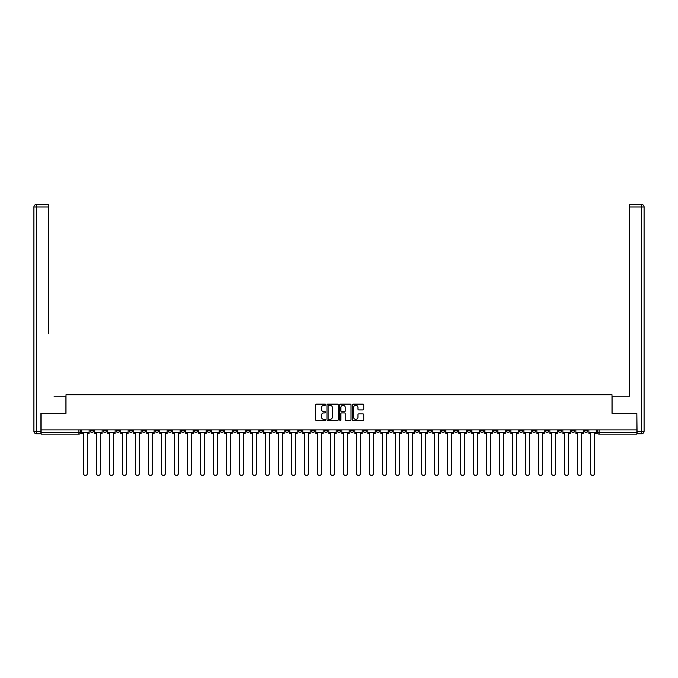 <?xml version="1.0" encoding="UTF-8"?>
<svg xmlns="http://www.w3.org/2000/svg" width="678" height="678" viewBox="0 0 678 678"><rect width="100%" height="100%" fill="white"/><g stroke="black" fill="none" stroke-linecap="round" stroke-linejoin="round"><path stroke-width="1.02" d="M325.66 404.707A0.576 0.576 0 0 0 325.093 404.13L316.397 404.13A0.822 0.822 0 0 0 315.575 404.952L315.575 419.682A0.822 0.822 0 0 0 316.397 420.496L325.093 420.496A0.576 0.576 0 0 0 325.66 419.928A0.576 0.576 0 0 0 325.093 419.351L323.965 419.351A2.619 2.619 0 0 1 321.347 416.733L321.347 415.504A2.619 2.619 0 0 1 323.965 412.885L325.093 412.885A0.576 0.576 0 0 0 325.66 412.317A0.576 0.576 0 0 0 325.093 411.741L323.965 411.741A2.619 2.619 0 0 1 321.347 409.122L321.347 407.893A2.619 2.619 0 0 1 323.965 405.283L325.093 405.283A0.576 0.576 0 0 0 325.66 404.707M519.39 429.903L519.39 430.818L522.73 430.818A1.67 1.67 0 0 1 521.06 432.488A1.67 1.67 0 0 1 519.39 430.818L519.39 429.903M441.37 429.903L441.37 430.818L444.7 430.818A1.67 1.67 0 0 1 443.031 432.488A1.67 1.67 0 0 1 441.37 430.818L441.37 429.903M428.36 429.903L428.36 430.818L431.7 430.818A1.67 1.67 0 0 1 430.03 432.488A1.67 1.67 0 0 1 428.36 430.818L428.36 429.903M350.34 429.903L350.34 430.818L353.67 430.818A1.67 1.67 0 0 1 352.001 432.488A1.67 1.67 0 0 1 350.34 430.818L350.34 429.903M337.33 429.903L337.33 430.818L340.67 430.818A1.67 1.67 0 0 1 339 432.488A1.67 1.67 0 0 1 337.33 430.818L337.33 429.903M324.33 429.903L324.33 430.818L327.66 430.818A1.67 1.67 0 0 1 325.999 432.488A1.67 1.67 0 0 1 324.33 430.818L324.33 429.903M298.32 429.903L298.32 430.818L301.651 430.818A1.67 1.67 0 0 1 299.99 432.488A1.67 1.67 0 0 1 298.32 430.818L298.32 429.903M272.31 430.818L272.31 429.903L272.31 430.818A1.67 1.67 0 0 0 273.98 432.488A1.67 1.67 0 0 1 272.31 430.818L275.649 430.818A1.67 1.67 0 0 1 273.98 432.488A1.67 1.67 0 0 0 275.649 430.818L275.649 429.903L275.649 430.818M259.31 430.818L259.31 429.903L259.31 430.818A1.67 1.67 0 0 0 260.971 432.488A1.67 1.67 0 0 1 259.31 430.818L262.64 430.818A1.67 1.67 0 0 1 260.971 432.488M246.3 430.818L246.3 429.903L246.3 430.818A1.67 1.67 0 0 0 247.97 432.488A1.67 1.67 0 0 1 246.3 430.818L249.64 430.818A1.67 1.67 0 0 1 247.97 432.488A1.67 1.67 0 0 0 249.64 430.818L249.64 429.903L249.64 430.818M233.3 429.903L233.3 430.818L236.63 430.818A1.67 1.67 0 0 1 234.969 432.488A1.67 1.67 0 0 1 233.3 430.818L233.3 429.903M220.291 429.903L220.291 430.818L223.63 430.818A1.67 1.67 0 0 1 221.96 432.488A1.67 1.67 0 0 1 220.291 430.818L220.291 429.903M207.29 429.903L207.29 430.818L210.621 430.818A1.67 1.67 0 0 1 208.96 432.488A1.67 1.67 0 0 1 207.29 430.818L207.29 429.903M194.289 430.818L194.289 429.903L194.289 430.818A1.67 1.67 0 0 0 195.95 432.488A1.67 1.67 0 0 1 194.289 430.818L197.62 430.818A1.67 1.67 0 0 1 195.95 432.488M168.28 430.818L168.28 429.903L168.28 430.818A1.67 1.67 0 0 0 169.941 432.488A1.67 1.67 0 0 1 168.28 430.818L171.61 430.818A1.67 1.67 0 0 1 169.941 432.488A1.67 1.67 0 0 0 171.61 430.818L171.61 429.903L171.61 430.818M155.27 430.818L155.27 429.903L155.27 430.818A1.67 1.67 0 0 0 156.94 432.488A1.67 1.67 0 0 1 155.27 430.818L158.61 430.818A1.67 1.67 0 0 1 156.94 432.488A1.67 1.67 0 0 0 158.61 430.818L158.61 429.903L158.61 430.818M142.27 430.818L142.27 429.903L142.27 430.818A1.67 1.67 0 0 0 143.939 432.488A1.67 1.67 0 0 1 142.27 430.818L145.601 430.818A1.67 1.67 0 0 1 143.939 432.488A1.67 1.67 0 0 0 145.601 430.818L145.601 429.903L145.601 430.818M129.261 430.818L129.261 429.903L129.261 430.818A1.67 1.67 0 0 0 130.93 432.488A1.67 1.67 0 0 1 129.261 430.818L132.6 430.818A1.67 1.67 0 0 1 130.93 432.488M116.26 430.818L116.26 429.903L116.26 430.818A1.67 1.67 0 0 0 117.93 432.488A1.67 1.67 0 0 1 116.26 430.818L119.591 430.818A1.67 1.67 0 0 1 117.93 432.488A1.67 1.67 0 0 0 119.591 430.818L119.591 429.903L119.591 430.818M103.259 430.818L103.259 429.903L103.259 430.818A1.67 1.67 0 0 0 104.921 432.488A1.67 1.67 0 0 1 103.259 430.818L106.59 430.818A1.67 1.67 0 0 1 104.921 432.488A1.67 1.67 0 0 0 106.59 430.818L106.59 429.903L106.59 430.818M362.916 409.902A0.822 0.822 0 0 0 363.73 409.08L363.73 404.952A0.822 0.822 0 0 0 362.916 404.13L353.255 404.13A0.822 0.822 0 0 0 352.441 404.952L352.441 419.682A0.822 0.822 0 0 0 353.255 420.496L362.916 420.496A0.822 0.822 0 0 0 363.73 419.682L363.73 414.69A0.822 0.822 0 0 0 362.916 413.868L358.781 413.868A0.822 0.822 0 0 0 357.959 414.69L357.959 417.165A2.187 2.187 0 0 1 355.772 419.351A2.187 2.187 0 0 1 353.585 417.165L353.585 407.47A2.187 2.187 0 0 1 355.772 405.283A2.187 2.187 0 0 1 357.959 407.47L357.959 409.08A0.822 0.822 0 0 0 358.781 409.902L362.916 409.902M42.985 204.502L36.4 204.502L48.324 204.502L42.985 204.502L48.324 204.502L48.324 207.002L36.4 207.002L36.4 431.242L40.9 431.242L40.9 413.317L65.995 413.317L65.995 394.723L612.005 394.723L612.005 413.317L636.845 413.317L636.845 429.903L41.155 429.903L41.155 432.488L80.58 432.488L80.58 429.903L80.58 432.488A1.67 1.67 0 0 1 78.911 434.157L41.155 434.157L41.155 432.488M41.155 413.317L41.155 429.903M338.288 404.952A0.822 0.822 0 0 0 337.466 404.13L327.813 404.13A0.822 0.822 0 0 0 326.991 404.952L326.991 419.682A0.822 0.822 0 0 0 327.813 420.496L337.466 420.496A0.822 0.822 0 0 0 338.288 419.682L338.288 404.952M340.534 404.13L350.187 404.13A0.822 0.822 0 0 1 351.009 404.952L351.009 419.682A0.822 0.822 0 0 1 350.187 420.496L346.06 420.496A0.822 0.822 0 0 1 345.238 419.682L345.238 413.707A0.822 0.822 0 0 0 344.424 412.885L341.678 412.885A0.822 0.822 0 0 0 340.865 413.707L340.865 419.928A0.576 0.576 0 0 1 340.288 420.496A0.576 0.576 0 0 1 339.712 419.928L339.712 404.952A0.822 0.822 0 0 1 340.534 404.13M597.42 429.903L597.42 432.488L636.845 432.488L636.845 434.157L599.089 434.157A1.67 1.67 0 0 1 597.42 432.488A1.67 1.67 0 0 0 599.089 434.157L599.089 429.903M636.845 429.903L636.845 432.488M587.75 430.818L587.75 429.903L587.75 430.818A1.67 1.67 0 0 1 586.08 432.488A1.67 1.67 0 0 1 584.411 430.818L587.75 430.818A1.67 1.67 0 0 1 586.08 432.488M584.411 429.903L584.411 430.818M574.741 429.903L574.741 430.818A1.67 1.67 0 0 1 573.08 432.488A1.67 1.67 0 0 1 571.41 430.818A1.67 1.67 0 0 0 573.08 432.488M571.41 429.903L571.41 430.818L574.741 430.818M561.74 429.903L561.74 430.818A1.67 1.67 0 0 1 560.07 432.488A1.67 1.67 0 0 1 558.409 430.818L561.74 430.818A1.67 1.67 0 0 1 560.07 432.488M558.409 429.903L558.409 430.818M548.739 429.903L548.739 430.818A1.67 1.67 0 0 1 547.07 432.488A1.67 1.67 0 0 1 545.4 430.818A1.67 1.67 0 0 0 547.07 432.488M545.4 429.903L545.4 430.818L548.739 430.818M535.73 429.903L535.73 430.818A1.67 1.67 0 0 1 534.061 432.488A1.67 1.67 0 0 1 532.4 430.818L535.73 430.818M532.4 429.903L532.4 430.818M522.73 429.903L522.73 430.818A1.67 1.67 0 0 1 521.06 432.488M509.72 429.903L509.72 430.818A1.67 1.67 0 0 1 508.059 432.488A1.67 1.67 0 0 1 506.39 430.818L509.72 430.818M506.39 429.903L506.39 430.818M496.72 429.903L496.72 430.818A1.67 1.67 0 0 1 495.05 432.488A1.67 1.67 0 0 1 493.381 430.818L496.72 430.818M493.381 429.903L493.381 430.818M483.711 429.903L483.711 430.818A1.67 1.67 0 0 1 482.05 432.488A1.67 1.67 0 0 1 480.38 430.818A1.67 1.67 0 0 0 482.05 432.488M480.38 429.903L480.38 430.818L483.711 430.818M470.71 429.903L470.71 430.818A1.67 1.67 0 0 1 469.04 432.488A1.67 1.67 0 0 1 467.379 430.818L470.71 430.818M467.379 429.903L467.379 430.818M457.709 429.903L457.709 430.818A1.67 1.67 0 0 1 456.04 432.488A1.67 1.67 0 0 1 454.37 430.818L457.709 430.818M454.37 429.903L454.37 430.818M444.7 429.903L444.7 430.818M431.7 429.903L431.7 430.818L431.7 429.903M418.69 429.903L418.69 430.818A1.67 1.67 0 0 1 417.029 432.488A1.67 1.67 0 0 1 415.36 430.818L418.69 430.818M415.36 429.903L415.36 430.818M405.69 429.903L405.69 430.818A1.67 1.67 0 0 1 404.02 432.488A1.67 1.67 0 0 1 402.351 430.818L405.69 430.818M402.351 429.903L402.351 430.818M392.681 429.903L392.681 430.818A1.67 1.67 0 0 1 391.02 432.488A1.67 1.67 0 0 1 389.35 430.818L392.681 430.818M389.35 429.903L389.35 430.818M379.68 429.903L379.68 430.818A1.67 1.67 0 0 1 378.01 432.488A1.67 1.67 0 0 1 376.349 430.818L379.68 430.818M376.349 429.903L376.349 430.818M366.679 429.903L366.679 430.818A1.67 1.67 0 0 1 365.01 432.488A1.67 1.67 0 0 1 363.34 430.818L366.679 430.818M363.34 429.903L363.34 430.818M353.67 429.903L353.67 430.818A1.67 1.67 0 0 1 352.001 432.488M340.67 429.903L340.67 430.818M327.66 430.818L327.66 429.903L327.66 430.818A1.67 1.67 0 0 1 325.999 432.488M314.66 429.903L314.66 430.818A1.67 1.67 0 0 1 312.99 432.488A1.67 1.67 0 0 1 311.321 430.818A1.67 1.67 0 0 0 312.99 432.488A1.67 1.67 0 0 0 314.66 430.818L311.321 430.818L311.321 429.903M301.651 430.818L301.651 429.903L301.651 430.818A1.67 1.67 0 0 1 299.99 432.488M288.65 429.903L288.65 430.818A1.67 1.67 0 0 1 286.98 432.488A1.67 1.67 0 0 1 285.319 430.818A1.67 1.67 0 0 0 286.98 432.488M285.319 429.903L285.319 430.818L288.65 430.818M262.64 429.903L262.64 430.818L262.64 429.903M236.63 430.818L236.63 429.903L236.63 430.818A1.67 1.67 0 0 1 234.969 432.488M223.63 430.818L223.63 429.903L223.63 430.818A1.67 1.67 0 0 1 221.96 432.488M210.621 430.818L210.621 429.903L210.621 430.818A1.67 1.67 0 0 1 208.96 432.488M197.62 429.903L197.62 430.818L197.62 429.903M184.619 430.818L184.619 429.903L184.619 430.818A1.67 1.67 0 0 1 182.95 432.488A1.67 1.67 0 0 1 181.28 430.818L184.619 430.818A1.67 1.67 0 0 1 182.95 432.488M181.28 429.903L181.28 430.818M132.6 429.903L132.6 430.818L132.6 429.903M93.589 429.903L93.589 430.818A1.67 1.67 0 0 1 91.92 432.488A1.67 1.67 0 0 1 90.25 430.818A1.67 1.67 0 0 0 91.92 432.488A1.67 1.67 0 0 0 93.589 430.818L93.589 429.903M90.25 429.903L90.25 430.818L93.589 430.818M78.911 429.903L78.911 434.157A1.67 1.67 0 0 0 80.58 432.488M328.711 405.283A0.576 0.576 0 0 0 328.135 405.851L328.135 418.784A0.576 0.576 0 0 0 328.711 419.351L329.898 419.351A2.619 2.619 0 0 0 332.517 416.733L332.517 407.893A2.619 2.619 0 0 0 329.898 405.283L328.711 405.283M345.238 407.512A2.187 2.187 0 0 0 343.051 405.317A2.187 2.187 0 0 0 340.865 407.512L340.865 410.927A0.822 0.822 0 0 0 341.678 411.741L344.424 411.741A0.822 0.822 0 0 0 345.238 410.927L345.238 407.512M81.707 432.488L81.707 433.327L83.496 433.327L83.496 473.498A1.915 1.915 149.7 0 0 85.42 475.422A1.915 1.915 149.7 0 0 87.335 473.498L87.335 433.327L89.123 433.327L89.123 432.488L81.707 432.488L81.707 429.903M89.123 432.488L89.123 429.903M65.91 413.317L65.91 396.223L54.071 396.223M48.324 207.002L48.324 333.703M40.9 431.242L40.9 433.742L36.4 433.742A2.5 2.5 0 0 1 33.9 431.242L33.9 207.002A2.5 2.5 0 0 1 36.4 204.502A2.5 2.5 0 0 0 33.9 207.002A2.5 2.5 0 0 1 36.4 204.502A2.5 2.5 0 0 0 33.9 207.002L36.4 207.002L36.4 204.502M623.93 396.223L629.676 396.223L629.676 204.502L641.6 204.502L629.676 204.502M612.09 413.317L612.09 396.223L629.676 396.223L629.676 333.703M637.1 431.242L641.6 431.242L641.6 207.002L644.1 207.002A2.5 2.5 0 0 0 641.6 204.502A2.5 2.5 0 0 1 644.1 207.002L644.1 431.242A2.5 2.5 0 0 1 641.6 433.742L637.1 433.742L636.845 413.317M94.708 432.488L94.708 433.327L96.505 433.327L96.505 473.498A1.915 1.915 149.7 0 0 98.42 475.422A1.915 1.915 149.7 0 0 100.336 473.498L100.336 433.327L102.132 433.327L102.132 432.488L94.708 432.488L94.708 429.903M102.132 432.488L102.132 429.903M107.717 432.488L107.717 433.327L109.505 433.327L109.505 473.498A1.915 1.915 149.7 0 0 111.429 475.422A1.915 1.915 149.7 0 0 113.345 473.498L113.345 433.327L115.133 433.327L115.133 432.488L107.717 432.488L107.717 429.903M115.133 432.488L115.133 429.903M120.718 432.488L120.718 433.327L122.515 433.327L122.515 473.498A1.915 1.915 149.7 0 0 124.43 475.422A1.915 1.915 149.7 0 0 126.345 473.498L126.345 433.327L128.142 433.327L128.142 432.488L120.718 432.488L120.718 429.903M128.142 432.488L128.142 429.903M133.727 432.488L133.727 433.327L135.515 433.327L135.515 473.498A1.915 1.915 149.7 0 0 137.431 475.422A1.915 1.915 149.7 0 0 139.354 473.498L139.354 433.327L141.143 433.327L141.143 432.488L133.727 432.488L133.727 429.903M141.143 432.488L141.143 429.903M146.728 432.488L146.728 433.327L148.524 433.327L148.524 473.498A1.915 1.915 149.7 0 0 150.44 475.422A1.915 1.915 149.7 0 0 152.355 473.498L152.355 433.327L154.152 433.327L154.152 432.488L146.728 432.488L146.728 429.903M154.152 432.488L154.152 429.903M159.737 432.488L159.737 433.327L161.525 433.327L161.525 473.498A1.915 1.915 149.7 0 0 163.44 475.422A1.915 1.915 149.7 0 0 165.356 473.498L165.356 433.327L167.152 433.327L167.152 432.488L159.737 432.488L159.737 429.903M167.152 432.488L167.152 429.903M172.737 432.488L172.737 433.327L174.526 433.327L174.526 473.498A1.915 1.915 149.7 0 0 176.45 475.422A1.915 1.915 149.7 0 0 178.365 473.498L178.365 433.327L180.153 433.327L180.153 432.488L172.737 432.488L172.737 429.903M180.153 432.488L180.153 429.903M185.738 432.488L185.738 433.327L187.535 433.327L187.535 473.498A1.915 1.915 149.7 0 0 189.45 475.422A1.915 1.915 149.7 0 0 191.366 473.498L191.366 433.327L193.162 433.327L193.162 432.488L185.738 432.488L185.738 429.903M193.162 432.488L193.162 429.903M198.747 432.488L198.747 433.327L200.535 433.327L200.535 473.498A1.915 1.915 149.7 0 0 202.459 475.422A1.915 1.915 149.7 0 0 204.375 473.498L204.375 433.327L206.163 433.327L206.163 432.488L198.747 432.488L198.747 429.903M206.163 432.488L206.163 429.903M211.748 432.488L211.748 433.327L213.545 433.327L213.545 473.498A1.915 1.915 149.7 0 0 215.46 475.422A1.915 1.915 149.7 0 0 217.375 473.498L217.375 433.327L219.172 433.327L219.172 432.488L211.748 432.488L211.748 429.903M219.172 432.488L219.172 429.903M224.757 432.488L224.757 433.327L226.545 433.327L226.545 473.498A1.915 1.915 149.7 0 0 228.461 475.422A1.915 1.915 149.7 0 0 230.384 473.498L230.384 433.327L232.173 433.327L232.173 432.488L224.757 432.488L224.757 429.903M232.173 432.488L232.173 429.903M237.758 432.488L237.758 433.327L239.554 433.327L239.554 473.498A1.915 1.915 149.7 0 0 241.47 475.422A1.915 1.915 149.7 0 0 243.385 473.498L243.385 433.327L245.182 433.327L245.182 432.488L237.758 432.488L237.758 429.903M245.182 432.488L245.182 429.903M250.767 432.488L250.767 433.327L252.555 433.327L252.555 473.498A1.915 1.915 149.7 0 0 254.47 475.422A1.915 1.915 149.7 0 0 256.386 473.498L256.386 433.327L258.182 433.327L258.182 432.488L250.767 432.488L250.767 429.903M258.182 432.488L258.182 429.903M263.767 432.488L263.767 433.327L265.556 433.327L265.556 473.498A1.915 1.915 149.7 0 0 267.479 475.422A1.915 1.915 149.7 0 0 269.395 473.498L269.395 433.327L271.183 433.327L271.183 432.488L263.767 432.488L263.767 429.903M271.183 432.488L271.183 429.903M276.768 432.488L276.768 433.327L278.565 433.327L278.565 473.498A1.915 1.915 149.7 0 0 280.48 475.422A1.915 1.915 149.7 0 0 282.395 473.498L282.395 433.327L284.192 433.327L284.192 432.488L276.768 432.488L276.768 429.903M284.192 432.488L284.192 429.903M289.777 432.488L289.777 433.327L291.565 433.327L291.565 473.498A1.915 1.915 149.7 0 0 293.489 475.422A1.915 1.915 149.7 0 0 295.405 473.498L295.405 433.327L297.193 433.327L297.193 432.488L289.777 432.488L289.777 429.903M297.193 432.488L297.193 429.903M302.778 432.488L302.778 433.327L304.575 433.327L304.575 473.498A1.915 1.915 149.7 0 0 306.49 475.422A1.915 1.915 149.7 0 0 308.405 473.498L308.405 433.327L310.202 433.327L310.202 432.488L302.778 432.488L302.778 429.903M310.202 432.488L310.202 429.903M315.787 432.488L315.787 433.327L317.575 433.327L317.575 473.498A1.915 1.915 149.7 0 0 319.491 475.422A1.915 1.915 149.7 0 0 321.414 473.498L321.414 433.327L323.203 433.327L323.203 432.488L315.787 432.488L315.787 429.903M323.203 432.488L323.203 429.903M328.788 432.488L328.788 433.327L330.584 433.327L330.584 473.498A1.915 1.915 149.7 0 0 332.5 475.422A1.915 1.915 149.7 0 0 334.415 473.498L334.415 433.327L336.203 433.327L336.203 432.488L328.788 432.488L328.788 429.903M336.203 432.488L336.203 429.903M341.797 432.488L341.797 433.327L343.585 433.327L343.585 473.498A1.915 1.915 149.7 0 0 345.5 475.422A1.915 1.915 149.7 0 0 347.416 473.498L347.416 433.327L349.212 433.327L349.212 432.488L341.797 432.488L341.797 429.903M349.212 432.488L349.212 429.903M354.797 432.488L354.797 433.327L356.586 433.327L356.586 473.498A1.915 1.915 149.7 0 0 358.509 475.422A1.915 1.915 149.7 0 0 360.425 473.498L360.425 433.327L362.213 433.327L362.213 432.488L354.797 432.488L354.797 429.903M362.213 432.488L362.213 429.903M367.798 432.488L367.798 433.327L369.595 433.327L369.595 473.498A1.915 1.915 149.7 0 0 371.51 475.422A1.915 1.915 149.7 0 0 373.425 473.498L373.425 433.327L375.222 433.327L375.222 432.488L367.798 432.488L367.798 429.903M375.222 432.488L375.222 429.903M380.807 432.488L380.807 433.327L382.595 433.327L382.595 473.498A1.915 1.915 149.7 0 0 384.511 475.422A1.915 1.915 149.7 0 0 386.435 473.498L386.435 433.327L388.223 433.327L388.223 432.488L380.807 432.488L380.807 429.903M388.223 432.488L388.223 429.903M393.808 432.488L393.808 433.327L395.605 433.327L395.605 473.498A1.915 1.915 149.7 0 0 397.52 475.422A1.915 1.915 149.7 0 0 399.435 473.498L399.435 433.327L401.232 433.327L401.232 432.488L393.808 432.488L393.808 429.903M401.232 432.488L401.232 429.903M406.817 432.488L406.817 433.327L408.605 433.327L408.605 473.498A1.915 1.915 149.7 0 0 410.521 475.422A1.915 1.915 149.7 0 0 412.444 473.498L412.444 433.327L414.233 433.327L414.233 432.488L406.817 432.488L406.817 429.903M414.233 432.488L414.233 429.903M419.818 432.488L419.818 433.327L421.614 433.327L421.614 473.498A1.915 1.915 149.7 0 0 423.53 475.422A1.915 1.915 149.7 0 0 425.445 473.498L425.445 433.327L427.233 433.327L427.233 432.488L419.818 432.488L419.818 429.903M427.233 432.488L427.233 429.903M432.818 432.488L432.818 433.327L434.615 433.327L434.615 473.498A1.915 1.915 149.7 0 0 436.53 475.422A1.915 1.915 149.7 0 0 438.446 473.498L438.446 433.327L440.242 433.327L440.242 432.488L432.818 432.488L432.818 429.903M440.242 432.488L440.242 429.903M445.827 432.488L445.827 433.327L447.616 433.327L447.616 473.498A1.915 1.915 149.7 0 0 449.539 475.422A1.915 1.915 149.7 0 0 451.455 473.498L451.455 433.327L453.243 433.327L453.243 432.488L445.827 432.488L445.827 429.903M453.243 432.488L453.243 429.903M458.828 432.488L458.828 433.327L460.625 433.327L460.625 473.498A1.915 1.915 149.7 0 0 462.54 475.422A1.915 1.915 149.7 0 0 464.455 473.498L464.455 433.327L466.252 433.327L466.252 432.488L458.828 432.488L458.828 429.903M466.252 432.488L466.252 429.903M471.837 432.488L471.837 433.327L473.625 433.327L473.625 473.498A1.915 1.915 149.7 0 0 475.541 475.422A1.915 1.915 149.7 0 0 477.465 473.498L477.465 433.327L479.253 433.327L479.253 432.488L471.837 432.488L471.837 429.903M479.253 432.488L479.253 429.903M484.838 432.488L484.838 433.327L486.635 433.327L486.635 473.498A1.915 1.915 149.7 0 0 488.55 475.422A1.915 1.915 149.7 0 0 490.465 473.498L490.465 433.327L492.262 433.327L492.262 432.488L484.838 432.488L484.838 429.903M492.262 432.488L492.262 429.903M497.847 432.488L497.847 433.327L499.635 433.327L499.635 473.498A1.915 1.915 149.7 0 0 501.55 475.422A1.915 1.915 149.7 0 0 503.474 473.498L503.474 433.327L505.263 433.327L505.263 432.488L497.847 432.488L497.847 429.903M505.263 432.488L505.263 429.903M510.848 432.488L510.848 433.327L512.644 433.327L512.644 473.498A1.915 1.915 149.7 0 0 514.56 475.422A1.915 1.915 149.7 0 0 516.475 473.498L516.475 433.327L518.263 433.327L518.263 432.488L510.848 432.488L510.848 429.903M518.263 432.488L518.263 429.903M523.848 432.488L523.848 433.327L525.645 433.327L525.645 473.498A1.915 1.915 149.7 0 0 527.56 475.422A1.915 1.915 149.7 0 0 529.476 473.498L529.476 433.327L531.272 433.327L531.272 432.488L523.848 432.488L523.848 429.903M531.272 432.488L531.272 429.903M536.857 432.488L536.857 433.327L538.646 433.327L538.646 473.498A1.915 1.915 149.7 0 0 540.569 475.422A1.915 1.915 149.7 0 0 542.485 473.498L542.485 433.327L544.273 433.327L544.273 432.488L536.857 432.488L536.857 429.903M544.273 432.488L544.273 429.903M549.858 432.488L549.858 433.327L551.655 433.327L551.655 473.498A1.915 1.915 149.7 0 0 553.57 475.422A1.915 1.915 149.7 0 0 555.485 473.498L555.485 433.327L557.282 433.327L557.282 432.488L549.858 432.488L549.858 429.903M557.282 432.488L557.282 429.903M562.867 432.488L562.867 433.327L564.655 433.327L564.655 473.498A1.915 1.915 149.7 0 0 566.571 475.422A1.915 1.915 149.7 0 0 568.495 473.498L568.495 433.327L570.283 433.327L570.283 432.488L562.867 432.488L562.867 429.903M570.283 432.488L570.283 429.903M575.868 432.488L575.868 433.327L577.664 433.327L577.664 473.498A1.915 1.915 149.7 0 0 579.58 475.422A1.915 1.915 149.7 0 0 581.495 473.498L581.495 433.327L583.292 433.327L583.292 432.488L575.868 432.488L575.868 429.903M583.292 432.488L583.292 429.903M588.877 432.488L588.877 433.327L590.665 433.327L590.665 473.498A1.915 1.915 149.7 0 0 592.58 475.422A1.915 1.915 149.7 0 0 594.504 473.498L594.504 433.327L596.293 433.327L596.293 432.488L588.877 432.488L588.877 429.903M596.293 432.488L596.293 429.903M36.4 433.742L36.4 431.242L33.9 431.242M641.6 204.502L641.6 207.002L629.676 207.002M644.1 431.242L641.6 431.242L641.6 433.742"/></g></svg>
